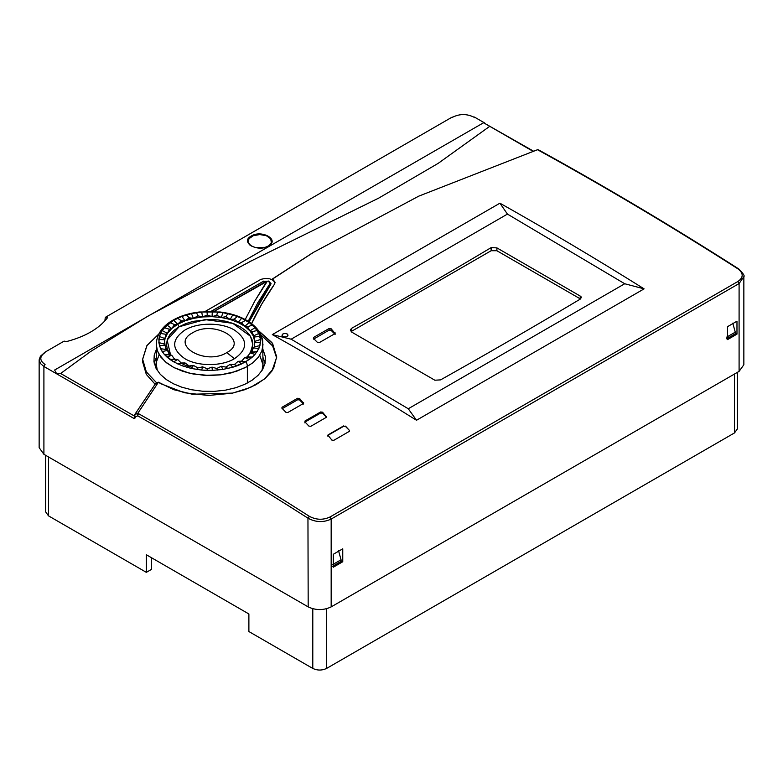 <?xml version="1.0" encoding="UTF-8"?>
<svg xmlns="http://www.w3.org/2000/svg" width="783" height="783" viewBox="0 0 783 783"><rect width="100%" height="100%" fill="white"/><g stroke="black" fill="none" stroke-linecap="round" stroke-linejoin="round"><path stroke-width="1.17" d="M151.55 557.76L151.55 569.339L146.343 572.344L48.507 515.86L45.649 511.876L45.649 455.315M146.343 572.344L146.343 554.755L248.886 613.97L248.886 631.548L312.789 668.437C317.389 670.581 321.979 670.581 326.58 668.437L734.493 432.93L737.351 428.947L737.351 372.385M247.408 366.464L236.329 371.377L220.747 374.832L204.089 375.331L189.251 373.158L173.973 367.599L165.321 361.815L158.939 354.229L157.354 350.715L156.336 344.618L157.354 350.715L160.946 357.234L166.515 362.813L173.973 367.599L182.997 371.377L193.186 374L209.658 375.507L220.747 374.832L231.357 372.845L245.343 367.599L252.811 362.813L258.38 357.234L261.825 351.117L262.99 344.716L261.825 338.305L257.656 331.278M262.99 364.575L261.992 370.545L262.99 364.614L262.687 340.615C261.591 334.772 258.625 329.721 253.79 325.454C245.451 318.241 234.225 313.758 220.121 311.996L199.283 311.986C189.143 313.21 180.315 315.96 172.789 320.237C166.025 324.103 161.229 328.977 158.411 334.87C155.876 341.085 156.375 344.628 156.336 344.716L156.336 364.614L157.324 370.545L156.336 364.614L156.62 361.394L159.194 354.66M179.131 326.756L167.141 340.067L170.557 354.944L167.327 349.267L166.485 344.383L167.327 339.489L169.774 334.84L173.748 330.543L179.131 326.756L185.698 323.643L193.137 321.353L209.658 319.454L218.124 319.934L226.189 321.353L233.628 323.643L240.195 326.756L245.578 330.543L249.552 334.84L251.999 339.489L252.84 344.383L251.999 349.267L250.315 352.771L252.84 344.53L250.482 336.269L232.757 323.32L204.901 319.601L179.131 326.756L177.702 324.27L181.216 320.776L185.042 320.834L177.702 324.27L181.216 320.776L185.042 320.834L181.94 316.42L177.633 318.231L181.216 320.776L177.633 318.231L173.679 320.286L177.702 324.27L173.679 320.286L164.313 327.725L169.382 329.212L171.751 328.508L167.464 333.372L165.017 338.638L164.459 342.386L165.017 338.638L159.399 336.465L158.841 339.528L164.518 339.695L165.996 334.312L167.464 333.372L162.15 330.534L160.505 333.46L165.996 334.312L167.464 333.372L169.382 329.212L171.751 328.508L166.985 325.062L171.751 328.508L174.531 324.642L170.107 322.567L174.531 324.642L177.702 324.27L171.751 328.508L174.531 324.642L177.702 324.27L171.751 328.508L167.464 333.372L169.382 329.212L164.313 327.725L162.15 330.534L167.464 333.372L165.017 338.638L165.996 334.312L160.505 333.46L159.399 336.465L165.017 338.638L164.518 339.695L158.841 339.528L159.399 345.655L165.017 345.146L164.518 344.089L158.841 342.602L164.518 344.089L164.518 339.695L165.017 345.146L159.399 345.655L162.15 351.596L167.464 350.412L165.996 349.472L160.505 348.67L165.996 349.472L165.017 345.146L165.996 349.472L167.464 350.412L162.15 351.596L164.313 354.405L166.985 357.068L171.751 355.276L164.313 354.405L169.382 354.572L167.464 350.412L169.382 354.572L171.751 355.276L166.985 357.068L170.107 359.554L173.679 361.844L177.702 359.514L170.107 359.554L174.531 359.143L171.751 355.276L174.531 359.143L177.702 359.514L173.679 361.844L181.94 365.71L185.042 362.95L177.633 363.899L181.216 363.009L177.702 359.514L181.216 363.009L185.042 362.95L181.94 365.71L191.424 368.49L193.46 365.426L189.143 365.974L186.56 367.247L189.143 365.974L185.042 362.95L189.143 365.974L193.46 365.426L191.424 368.49L201.701 370.085L202.591 366.845L197.962 367.932L196.494 369.449L197.962 367.932L193.46 365.426L197.962 367.932L202.591 366.845L201.701 370.085L206.996 370.408L212.33 370.408L212.027 367.129L207.299 368.783L206.996 370.408L207.299 368.783L202.591 366.845L207.299 368.783L212.027 367.129L212.33 370.408L222.832 369.449L221.364 366.268L216.734 368.499L217.625 370.085L216.734 368.499L212.027 367.129L216.734 368.499L221.364 366.268L222.832 369.449L232.766 367.247L230.182 364.32L225.866 367.09L227.902 368.49L225.866 367.09L221.364 366.268L225.866 367.09L230.182 364.32L232.766 367.247L237.376 365.71L241.693 363.899L238.11 361.345L234.283 364.614L237.376 365.71L234.283 364.614L230.182 364.32L234.283 364.614L238.11 361.345L241.693 363.899L249.209 359.554L244.795 357.488L241.624 361.178L245.647 361.844L238.11 361.345L241.624 361.178L244.795 357.488L249.209 359.554L252.341 357.068L255.013 354.405L249.943 352.908L247.575 356.94L252.341 357.068L244.795 357.488L247.575 356.94L249.943 352.908L255.013 354.405L258.821 348.67L253.33 347.818L251.862 352.076L257.176 351.596L249.943 352.908L251.862 352.076L253.33 347.818L258.821 348.67L260.485 342.602L254.808 342.425L254.309 346.8L259.927 345.655L254.309 346.8L253.33 347.818L254.309 346.8L254.808 342.425L260.485 342.602L260.485 339.528L259.927 336.465L254.309 336.984L254.808 341.359L253.33 335.966L249.943 330.876L244.795 326.296L238.11 322.439L230.182 319.464L221.364 317.506L212.027 316.655L202.591 316.939L193.46 318.358L185.042 320.834L189.143 317.81L193.46 318.358L191.424 313.631L186.56 314.883L189.143 317.81L193.46 318.358L197.962 315.852L202.591 316.939L201.701 312.045L196.494 312.681L197.962 315.852L202.591 316.939L207.299 315.001L212.027 316.655L212.33 311.722L206.996 311.722L207.299 315.001L212.027 316.655L216.734 315.285L221.364 317.506L222.832 312.681L217.625 312.045L216.734 315.285L221.364 317.506L225.866 316.694L230.182 319.464L232.766 314.883L227.902 313.631L225.866 316.694L230.182 319.464L234.283 319.17L238.11 322.439L241.693 318.231L237.376 316.42L234.283 319.17L238.11 322.439L241.624 322.606L244.795 326.296L249.209 322.567L245.647 320.286L241.624 322.606L244.795 326.296L247.575 326.844L249.943 330.876L255.013 327.725L252.341 325.062L247.575 326.844L249.943 330.876L251.862 331.708L253.33 335.966L258.821 333.46L257.176 330.534L251.862 331.708L254.309 336.984L254.808 341.359L260.485 339.528L254.808 341.359L254.808 342.425M173.953 358.389L174.952 359.201L173.953 358.389M246.782 357.107L248.906 354.768L246.782 357.107M184.876 330.074C197.776 322.224 221.54 322.224 234.45 330.074C248.035 339.607 248.035 349.149 234.45 358.692C221.54 366.532 197.776 366.532 184.876 358.692C171.291 349.149 171.291 339.607 184.876 330.074C171.291 339.607 171.291 349.149 184.876 358.692C197.776 366.532 221.54 366.532 234.45 358.692C248.035 349.149 248.035 339.607 234.45 330.074C221.54 322.224 197.776 322.224 184.876 330.074M173.679 320.286L181.94 316.42L185.042 320.834L189.143 317.81L186.56 314.883L181.94 316.42L191.424 313.631L193.46 318.358L197.962 315.852L196.494 312.681L191.424 313.631L201.701 312.045L202.591 316.939L207.299 315.001L206.996 311.722L201.701 312.045L212.33 311.722L212.027 316.655L216.734 315.285L217.625 312.045L212.33 311.722L222.832 312.681L221.364 317.506L225.866 316.694L227.902 313.631L222.832 312.681L232.766 314.883L230.182 319.464L234.283 319.17L237.376 316.42L232.766 314.883L241.693 318.231L238.11 322.439L241.624 322.606L245.647 320.286L241.693 318.231L249.209 322.567L244.795 326.296L247.575 326.844L252.341 325.062L249.209 322.567L255.013 327.725L249.943 330.876L251.862 331.708L257.176 330.534L255.013 327.725L258.821 333.46L253.33 335.966L254.309 336.984L259.927 336.465L258.821 333.46L260.485 339.528L259.927 345.655L257.176 351.596L252.341 357.068L245.647 361.844L232.766 367.247L222.832 369.449L212.33 370.408L201.701 370.085L191.424 368.49L181.94 365.71L173.679 361.844L164.313 354.405L160.505 348.67L158.841 342.602L159.399 336.465L162.15 330.534L166.985 325.062L172.113 321.226M254.857 342.122L253.33 335.966L249.943 330.876L244.795 326.296L238.11 322.439L230.182 319.464L221.364 317.506L212.027 316.655L202.591 316.939L193.46 318.358L185.042 320.834L177.702 324.27M245.647 361.844L245.647 361.844C246.576 362.284 247.154 363.831 247.369 366.483L247.369 383.034M192.549 332.844C169.422 344.98 205.763 365.955 226.776 352.604C249.904 340.468 213.563 319.484 192.549 332.844C213.563 319.484 249.904 340.468 226.776 352.604C205.763 365.955 169.422 344.98 192.549 332.844M267.571 287.185L268.657 287.547M211.195 311.399L263.274 281.332L268.677 281.156L270.125 282.643L270.057 283.495L257.852 302.708L247.986 321.725L257.852 302.708L270.057 283.495L270.125 282.643L268.677 281.156L263.274 281.332L210.696 311.683M213.436 311.761L265.564 281.665L266.905 281.9L254.759 301.122L245.01 319.924L254.759 301.122L266.631 281.616L213.436 311.761M335.124 334.429L331.062 330.289L329.134 330.142L313.572 339.127M343.58 426.314L345.509 426.128L349.57 430.591L345.509 426.461L343.58 426.314L328.018 435.299L327.823 436.141M326.589 417.329L322.518 413.189L320.599 413.042L305.037 422.027L304.841 422.869M303.608 404.057L299.537 399.917L297.618 399.77L282.056 408.755M726.663 337.14L735.276 332.168L732.771 323.144M726.663 338.794L735.276 333.822L735.276 332.168M155.611 367.423L156.483 366.914M332.442 566.403L341.055 561.421L341.055 559.767L332.442 564.739M341.055 559.767L338.55 550.743M156.336 357.449L154.192 363.155M265.134 363.155L262.99 357.449M259.77 355.257L263.802 367.217M155.523 367.217L156.336 361.707M165.81 348.768L166.926 347.906M158.832 333.989L146.812 345.763L142.633 359.221L146.313 371.856L156.766 382.985L158.42 382.212L173.787 389.699L192.442 394.25L232.698 393.086L250.521 387.419L264.585 378.923L273.59 368.382L276.693 356.774L271.975 342.641L258.449 330.622L272.66 343.659L276.693 357.293L271.916 371.093L265.32 378.306L256.041 384.678L244.658 389.748L232.013 393.232L208.268 395.464L184.357 392.743L160.858 383.748L158.42 382.212L137.828 413.267L137.73 415.851L135.214 416.996L134.627 414.745L155.621 383.494L156.766 382.985L146.313 371.856L142.633 359.377L147.018 345.44L158.832 333.989M276.663 357.988L272.66 345.988L258.997 333.02L272.66 345.988L276.663 357.988M205.058 311.507L260.925 279.345L265.241 278.405L269.792 278.826L273.218 280.383L275.019 282.947L273.218 280.383L269.792 278.826L265.241 278.405L260.925 279.345L204.49 311.83M262.99 349.57L265.378 356.656L265.085 363.351L262.54 369.674L258.077 375.331L252.195 380.156L244.864 384.277L235.869 387.712L225.465 390.169L214.092 391.383L202.494 391.216L191.551 389.748L181.744 387.174L173.405 383.768L166.26 379.54L160.3 374.352L156.052 368.343L153.948 361.775L154.231 355.081L156.336 349.57L154.231 355.081L153.948 361.775L156.052 368.343L160.3 374.352L166.26 379.54L173.405 383.768L181.744 387.174L191.551 389.738L202.494 391.216L214.092 391.383L225.465 390.169L235.869 387.712L244.864 384.277L252.195 380.156L258.077 375.331L262.54 369.674L265.085 363.351L265.378 356.656L262.99 349.57M210.999 311.399L263.842 281.058M268.452 281.058L271.016 283.534L270.673 284.572L261.228 299.204L248.837 322.302L270.673 284.572L268.442 281.048M532.88 151.227L489.737 126.317L438.167 163.363L378.718 198.109L251.979 260.563L147.948 316.117L90.603 351.528L60.653 373.491L134.627 416.194L135.214 417.868L134.069 418.533L134.627 416.194M155.073 384.199L146.313 374.391L142.633 361.912L142.633 359.221M320.599 413.042L320.599 411.985L322.518 412.161L322.518 413.189M349.57 430.464L349.375 431.335L349.57 430.464M326.589 417.153L322.518 412.161M297.618 399.77L297.618 398.263L299.537 398.43L299.537 399.917M326.589 416.439L326.394 417.3L326.589 416.439M303.608 403.362L299.537 398.43M303.608 402.658L303.403 403.509L303.608 402.658M303.403 403.509L287.85 412.494L285.922 412.328L281.86 408.1L282.056 407.248L282.056 408.305M349.375 431.335L333.812 440.32L331.894 440.124L328.018 435.299M327.823 435.788L328.018 434.917L343.58 425.932M320.599 411.985L305.037 420.96L305.037 422.027M326.394 417.3L310.831 426.285L308.913 426.109L304.841 421.822M281.86 408.1L282.056 407.248L297.618 398.263M104.883 320.864L105.235 317.8L106.547 317.046L107.584 317.644C98.991 328.752 85.073 336.778 65.841 341.75L64.803 341.143L63.815 341.721M45.062 352.546L43.907 353.211L45.062 352.546C39.395 356.519 39.395 360.503 45.062 364.486L43.907 366.473L56.65 373.824L54.644 370.016L483.561 122.755L533.35 151.07M474.811 117.695L473.656 117.039C466.766 113.76 459.875 113.76 452.975 117.039L451.82 117.695M134.069 418.533L56.65 373.824L60.653 373.491M43.907 353.211L40.422 356.206L39.15 359.837L40.491 363.566L43.907 366.473L43.907 454.306L308.189 606.894C315.852 610.466 323.516 610.466 331.17 606.894L739.093 371.377L743.85 364.751L743.85 276.791M308.189 606.894L307.954 518.15L309.324 516.3L308.189 518.307C315.843 522.388 323.506 522.643 331.17 519.06L330.015 516.986C323.105 520.206 316.215 519.981 309.324 516.3M39.15 359.837L39.15 447.67L43.907 454.306M538.234 149.817L538.851 150.023C605.641 186.814 672.274 226.453 738.741 268.941C743.214 273.433 744.917 275.998 743.85 276.644L739.093 283.554L739.093 371.377M342.758 548.814L342.758 561.744L333.284 567.225L333.284 554.286L342.758 548.814M736.979 321.206L736.979 334.145L727.505 339.616L727.505 326.687L736.979 321.206M736.979 334.145L735.276 333.166M342.758 561.744L341.055 560.765M264.791 247.369L254.671 247.418M537.872 149.905C604.603 186.628 671.295 226.277 737.938 268.863C743.596 273.247 743.586 277.446 737.929 281.479L330.015 516.986M309.168 516.203C252.292 479.852 195.378 445.654 138.425 413.61L137.73 415.851C194.507 447.807 251.255 481.907 307.954 518.15M138.425 413.61L137.828 413.267L134.627 414.745L134.588 416.262M271.799 279.541L313.768 252.185L418.797 196.132L537.53 149.719M312.339 253.056L271.652 279.472M105.235 317.8L106.547 317.046M251.558 323.633C257.803 310.225 265.427 297.09 274.451 284.239L275.078 282.369L272.68 278.993M496.892 250.726L491.147 250.726L491.147 247.614C444.617 275.391 398.077 302.307 351.538 328.351L350.344 329.956L351.538 332.002L434.839 380.215L440.584 379.882C487.124 353.789 533.663 326.873 580.203 299.145L581.387 297.413L580.849 296.434L496.892 247.878L496.892 250.726L580.203 298.822L580.203 296.091M491.147 247.614L496.892 247.878M351.538 328.351L351.538 331.326L491.147 250.726M329.134 330.142L329.134 328.508L313.572 337.444L313.572 338.491M335.124 333.509L331.062 328.684L331.062 330.289M329.134 328.508L331.062 328.684M335.124 332.814L334.928 333.666L335.124 332.814M313.376 338.285L313.572 337.444L313.376 338.285L317.448 342.416L319.366 342.572L334.928 333.666M282.859 336.426L281.968 335.202L282.859 333.969L285.022 333.441L287.175 333.94L288.066 335.163L287.175 336.406L285.022 336.925L282.859 336.426M507.433 214.092L624.726 283.749L644.106 288.858C596.362 258.967 548.296 230.417 499.916 203.189L507.433 214.092L499.916 203.189L272.318 334.595L291.168 339.196L507.433 214.092M416.507 420.256L408.276 408.755L291.168 339.196L272.318 334.595C320.697 361.815 368.764 390.374 416.507 420.256L644.106 288.858L624.726 283.749L408.276 408.755L416.507 420.256M491.244 250.668L351.44 331.385M252.077 332.246L250.609 330.455M246.332 326.56L245.343 325.836M243.347 324.524L239.637 322.469M202.494 316.41L201.094 316.547M193.235 317.829L186.52 319.679M183.525 320.776L179.16 322.743M177.212 323.79L173.18 326.423M183.242 364.555L192.178 367.364M263.861 281.048L210.49 311.683M274.451 284.239L261.747 304.098L251.353 324.211M734.493 374.039L734.493 432.93M326.58 608.753L326.58 668.437M312.789 608.753L312.789 668.437M48.507 456.959L48.507 515.86M234.45 358.692L226.776 352.604M265.564 281.665L263.274 281.332M135.214 416.996L135.214 417.868M331.17 606.894L331.17 519.06L739.093 283.554L737.929 281.479M268.148 246.175L268.432 246.009C280.079 239.901 261.776 229.331 251.196 236.065C239.549 242.172 257.852 252.743 268.432 246.009L271.368 242.701L270.703 238.766L266.357 235.712L259.809 234.567L253.271 235.712L248.925 238.766L248.26 242.701L251.343 246.097M737.938 268.863L739.093 269.528M270.164 285.315L270.164 282.957M484.824 123.078L474.41 117.058M251.979 260.563L249.2 261.874M248.035 241.37C249.268 244.981 248.798 244.952 254.622 247.311C260.113 248.495 264.654 248.054 268.226 245.989C270.037 245.216 271.153 243.67 271.593 241.37M313.768 252.185L310.88 253.956M64.108 341.143L44.308 352.575M105.734 317.105L452.222 117.058"/></g></svg>
